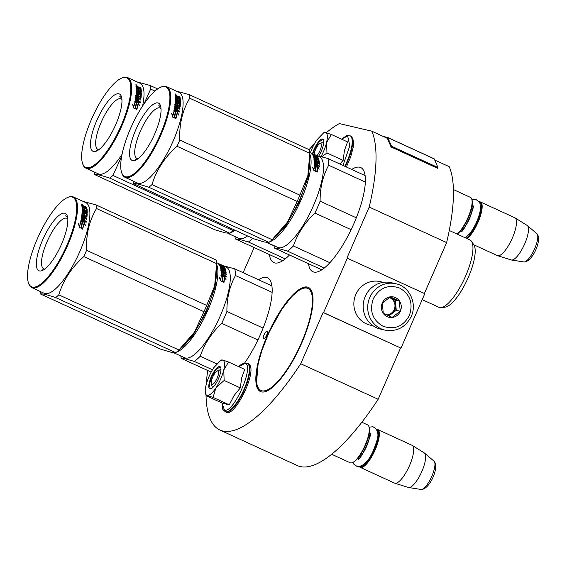 <?xml version="1.0" encoding="UTF-8"?>
<svg xmlns="http://www.w3.org/2000/svg" width="567" height="567" viewBox="0 0 567 567"><rect width="100%" height="100%" fill="white"/><g stroke="black" fill="none" stroke-linecap="round" stroke-linejoin="round"><path stroke-width="0.85" d="M400.55 348.039L378.168 399.274L300.744 363.745L323.133 312.502L400.997 348.138L424.796 293.671L346.933 258.035L369.195 207.061A170.447 51.257 -65.3 0 0 371.81 131.168L339.328 123.578A170.447 51.257 -65.3 0 0 326.266 132.728M206.034 395.178A170.447 51.257 -65.3 0 0 219.918 430.041L297.335 465.578A170.447 51.257 -65.3 0 0 378.168 399.274M424.385 293.479L446.619 242.598A170.447 51.257 -65.3 0 0 449.234 166.698L434.733 160.05M207.671 370.492A170.447 51.257 -65.3 0 0 206.289 384.327M219.918 430.041A170.447 51.257 -65.3 0 0 300.744 363.745M254.136 247.545L243.151 272.684M314.331 143.961A170.447 51.257 -65.3 0 0 309.086 149.638M383.299 136.441L387.651 137.455A1.786 0.539 114.7 0 1 387.686 137.469A1.786 0.539 114.7 0 1 387.785 137.583L387.36 138.341L371.81 131.168M446.619 242.598L369.195 207.061M400.997 348.138L323.573 312.608L347.373 258.134M323.573 312.608L323.133 312.502M266.582 335.31A4.167 1.254 -65.3 0 0 267.078 331.227A4.167 1.254 -65.3 0 0 264.102 334.728A4.167 1.254 -65.3 0 0 263.605 338.804A4.167 1.254 -65.3 0 0 266.582 335.31M307.342 287.051A57.31 17.237 114.7 0 1 308.342 287.391A57.31 17.237 114.7 0 1 300.822 345.076A57.31 17.237 114.7 0 1 261.529 391.91A57.31 17.237 114.7 0 1 260.529 391.57A57.31 17.237 114.7 0 1 268.049 333.885A57.31 17.237 114.7 0 1 307.342 287.051M258.538 279.751A57.31 17.237 114.7 0 1 266.49 277.504A57.31 17.237 114.7 0 1 267.496 277.844A57.31 17.237 114.7 0 1 268.992 310.539A57.31 17.237 114.7 0 1 244.696 362.93M289.517 254.987A57.31 17.237 114.7 0 1 274.811 262.939A57.31 17.237 114.7 0 1 273.811 262.592A57.31 17.237 114.7 0 1 269.417 254.562M351.738 169.455A57.31 17.237 114.7 0 1 359.698 167.208A57.31 17.237 114.7 0 1 360.697 167.548A57.31 17.237 114.7 0 1 353.177 225.234A57.31 17.237 114.7 0 1 313.884 272.068A57.31 17.237 114.7 0 1 312.885 271.728A57.31 17.237 114.7 0 1 308.491 263.698M395.858 283.741L391.329 282.685A23.821 22.673 103.2 0 0 365.261 296.399A23.821 22.673 103.2 0 0 376.389 327.669A23.821 22.673 103.2 0 0 380.485 329.073L385.014 330.129C396.801 331.978 405.54 327.407 411.231 316.421C417.397 303.458 409.473 286.448 395.858 283.741A23.821 22.673 103.2 0 0 369.79 297.462A23.821 22.673 103.2 0 0 385.014 330.129M409.388 315.436C413.378 303.366 410.132 294.245 399.657 288.079C388.189 284.173 379.387 287.767 373.256 298.852C369.273 310.922 372.512 320.043 382.994 326.209C394.455 330.114 403.257 326.528 409.388 315.436M400.352 311.29A10.419 9.922 103.2 0 0 395.49 297.611A10.419 9.922 103.2 0 0 382.293 302.998A10.419 9.922 103.2 0 0 387.155 316.677A10.419 9.922 103.2 0 0 400.352 311.29M400.231 311.24L399.331 301.02L390.394 296.917L382.349 303.033L383.249 313.253L392.194 317.357L400.231 311.24L396.269 310.312L395.369 300.092L389.55 297.42M399.331 301.02L395.369 300.092M388.891 315.925L396.269 310.312M387.112 315.117A8.93 8.505 103.2 0 0 392.244 313.374A8.93 8.505 103.2 0 0 395.071 309.766A8.93 8.505 103.2 0 0 395.816 305.202A8.93 8.505 103.2 0 0 390.897 298.036A8.93 8.505 103.2 0 0 389.394 297.519M389.338 297.555A8.93 8.505 -76.8 0 1 394.207 309.561A8.93 8.505 103.2 0 1 386.659 314.912M383.306 282.338L380.244 281.622A22.333 21.255 103.2 0 0 355.807 294.486A22.333 21.255 103.2 0 0 366.239 323.792A22.333 21.255 103.2 0 0 370.081 325.111L373.143 325.827M217.856 370.917A7.442 2.24 -65.3 0 0 217.189 371.016A7.442 2.24 -65.3 0 0 212.852 376.793A7.442 2.24 -65.3 0 0 211.3 383.852A7.442 2.24 -65.3 0 0 211.909 384.539A7.442 2.24 114.7 0 0 217.104 378.246A7.442 2.24 114.7 0 0 217.856 370.917M331.709 454.28L350.193 462.764A20.844 6.265 -65.3 0 0 350.555 462.885A20.844 6.265 114.7 0 0 352.433 462.622A20.844 6.265 114.7 0 0 364.581 446.435A20.844 6.265 114.7 0 0 368.933 426.668A20.844 6.265 114.7 0 0 367.579 424.881L361.859 422.252M368.933 426.668L369.16 427.398A20.249 6.088 114.7 0 1 364.935 446.598A20.249 6.088 114.7 0 1 353.135 462.318L352.433 462.622M359.832 466.521A20.249 6.088 -65.3 0 0 360.343 466.726A20.249 6.088 114.7 0 0 374.34 449.914A20.249 6.088 114.7 0 0 376.715 429.736M359.379 466.606A20.844 6.265 -65.3 0 0 360.258 467.378A20.844 6.265 -65.3 0 0 360.619 467.506A20.844 6.265 114.7 0 0 374.907 450.474A20.844 6.265 114.7 0 0 377.643 429.495A20.844 6.265 114.7 0 0 377.282 429.375A20.844 6.265 -65.3 0 0 376.488 429.332M360.258 467.378L394.575 483.134A20.844 6.265 -65.3 0 0 394.809 483.219A20.844 6.265 -65.3 0 0 394.944 483.254A20.844 6.265 114.7 0 0 409.062 466.591A20.844 6.265 114.7 0 0 412.181 445.364A20.844 6.265 114.7 0 0 411.968 445.251L377.643 429.495M408.332 487.429A19.016 5.72 -65.3 0 0 408.453 487.471A19.016 5.72 -65.3 0 0 408.573 487.507A19.016 5.72 114.7 0 0 408.715 487.535A19.016 5.72 114.7 0 0 421.373 472.502A19.016 5.72 114.7 0 0 424.52 453.097A19.016 5.72 114.7 0 0 424.3 452.941L412.181 445.364M317.038 155.549A7.442 2.24 114.7 0 0 320.865 148.207A7.442 2.24 114.7 0 0 320.681 143.401A7.442 2.24 -65.3 0 0 320.015 143.501A7.442 2.24 -65.3 0 0 314.075 154.344M453.394 189.555L470.404 197.366A20.844 6.265 114.7 0 1 471.758 199.152A20.844 6.265 114.7 0 1 468.25 217.012A20.844 6.265 114.7 0 1 457.009 234.029M471.758 199.152L471.985 199.882A20.249 6.088 114.7 0 1 468.363 217.721A20.249 6.088 114.7 0 1 457.179 234.107M479.54 202.221A20.249 6.088 114.7 0 1 478.697 218.628A20.249 6.088 114.7 0 1 466.216 238.253M467.073 238.65A20.844 6.265 114.7 0 0 479.519 218.564A20.844 6.265 114.7 0 0 480.469 201.98A20.844 6.265 114.7 0 0 480.1 201.859A20.844 6.265 -65.3 0 0 479.306 201.824M473.792 244.781L497.401 255.618A20.844 6.265 -65.3 0 0 497.628 255.703A20.844 6.265 -65.3 0 0 497.769 255.745A20.844 6.265 114.7 0 0 511.888 239.083A20.844 6.265 114.7 0 0 515.006 217.848A20.844 6.265 114.7 0 0 514.786 217.735L480.469 201.98M511.158 259.913A19.016 5.72 -65.3 0 0 511.278 259.955A19.016 5.72 -65.3 0 0 511.399 259.991A19.016 5.72 114.7 0 0 511.533 260.019A19.016 5.72 114.7 0 0 524.199 244.987A19.016 5.72 114.7 0 0 527.338 225.581A19.016 5.72 114.7 0 0 527.126 225.425L515.006 217.848M220.655 379.075A19.349 5.819 -65.3 0 0 223.752 370.045L224.142 380.478L216.133 387.573A19.349 5.819 -65.3 0 0 220.655 379.075M221.881 360.435L222.618 360.024L220.875 360.272L213.752 367.707A19.349 5.819 -65.3 0 0 206.062 385.22L205.97 385.603A19.349 5.819 114.7 0 0 205.559 393.654A19.349 5.819 114.7 0 0 207.083 395.412L206.409 395.844L222.59 403.265L229.252 404.824L234.008 395.681L240.323 387.899L241.627 378.033L244.724 369.415L228.551 361.994L223.752 370.045C225.078 364.092 224.702 360.754 222.618 360.024L228.551 361.994M218.997 370.457A9.823 2.955 114.7 0 1 220.96 369.712M224.986 411.685A26.649 8.016 114.7 0 0 225.446 411.84A26.649 8.016 114.7 0 0 243.718 390.068A26.649 8.016 114.7 0 0 247.212 363.249L244.016 363.071L240.564 364.942L238.664 366.636L244.824 363.497C255.249 364.347 233.632 413.825 224.461 410.097L221.988 402.988L222.767 409.381L225.446 411.897A26.649 8.016 114.7 0 0 225.914 412.053A26.649 8.016 114.7 0 0 244.179 390.28A26.649 8.016 114.7 0 0 247.68 363.461C259.955 366.934 234.809 418.283 226.219 412.159L225.446 411.897M218.522 378.579A12.205 3.671 114.7 0 1 211.101 388.742A12.205 3.671 114.7 0 1 211.243 376.878A12.205 3.671 114.7 0 1 220.769 367.685A12.205 3.671 114.7 0 1 218.522 378.579M207.083 395.412L207.217 395.447A19.349 5.819 114.7 0 0 215.899 387.927L216.133 387.573M221.633 359.946L220.875 360.272M240.323 387.899L224.142 380.478M215.899 387.927L213.079 397.396L207.217 395.447M229.252 404.824L213.079 397.396M206.119 395.475L206.409 395.844M211.285 388.657L210.173 388.671L209.294 384.709L211.59 377.012L216.176 369.344L220.109 367.026L220.825 367.87M321.085 156.457A19.349 5.819 -65.3 0 0 323.481 151.559A19.349 5.819 -65.3 0 0 326.571 142.53L326.968 152.962L321.886 156.676M321.822 142.941A9.823 2.955 114.7 0 1 323.785 142.197M341.497 139.128L347.649 135.981L349.804 145.818L342.992 165.444M312.502 153.622A12.205 3.671 114.7 0 1 314.068 149.362A12.205 3.671 114.7 0 1 323.594 140.169A12.205 3.671 114.7 0 1 321.347 151.063A12.205 3.671 114.7 0 1 318.831 155.897M339.909 164.026L343.141 160.383L344.445 150.517L347.55 141.906L331.369 134.478L326.571 142.53C327.903 136.583 327.528 133.238 325.444 132.508L331.369 134.478M310.418 152.665A19.349 5.819 -65.3 0 1 316.577 140.198L323.7 132.756L325.444 132.508L324.707 132.919M324.459 132.43L323.7 132.756M343.141 160.383L326.968 152.962M312.849 153.777L314.416 149.504L319.001 141.828L322.935 139.51L323.644 140.361M178.931 350.059L192.433 336.274L205.956 312.665L215.042 287.015L216.693 267.787M176.564 352.079A49.868 14.997 -65.3 0 0 206.65 312.941A49.868 14.997 -65.3 0 0 216.672 264.654M221.47 267.17A49.868 14.997 -65.3 0 0 220.896 267.39M173.842 352.794L184.587 357.727A49.868 14.997 -65.3 0 0 185.459 358.025A49.868 14.997 114.7 0 0 219.649 317.272A49.868 14.997 114.7 0 0 226.198 267.078L216.58 262.663M224.489 276.505L226.013 279.446L224.468 277.993A49.868 14.997 -65.3 0 1 224.036 282.182L222.562 280.658A49.868 14.997 -65.3 0 0 222.937 276.561L221.208 275.002L224.489 276.505L224.192 276.902L222.413 276.086M225.092 278.574L224.192 276.902M223.816 281.955A49.272 14.82 -65.3 0 0 224.171 278.369L224.468 277.993M219.854 278.766L220.598 279.51L220.896 279.162L219.351 277.624L220.705 280.849L224.008 282.366L222.37 280.665A49.868 14.997 -65.3 0 0 222.746 276.554L222.455 276.944L220.91 275.548M222.37 280.665L222.08 281.005A49.272 14.82 -65.3 0 0 222.455 276.944M222.923 281.87L222.08 281.005M220.896 279.162A49.868 14.997 -65.3 0 0 221.208 275.151L222.746 276.554M223.915 268.524L224.213 268.234A49.868 14.997 -65.3 0 0 223.689 267.149L219.528 265.2A49.868 14.997 -65.3 0 0 218.89 264.286L221.229 265.739M222.299 265.958L224.121 266.795A49.868 14.997 -65.3 0 0 223.873 266.497L221.371 265.462L221.81 265.554L221.102 265.987M223.845 267.44L224.043 267.071L222.136 266.398M222.221 266.235L221.817 266.249M225.255 269.077L225.297 269.006A49.868 14.997 -65.3 0 0 224.532 267.397L224.256 267.915A49.272 14.82 -65.3 0 1 224.78 268.921M221.229 267.291L221.095 268.226L221.229 267.291L225.297 269.006M221.541 270.112L221.832 269.651A49.868 14.997 -65.3 0 0 221.513 268.198L225.645 270.098L225.51 269.63L225.319 269.949M225.51 269.63L221.378 267.737M225.51 270.324L225.156 270.487M221.513 268.198L221.222 268.687A49.272 14.82 -65.3 0 1 221.534 270.105M222.392 270.502L222.647 270.105L222.002 269.807L221.747 270.204M222.76 270.126L222.498 270.551M222.647 270.105L222.788 270.083A49.868 14.997 -65.3 0 0 222.597 269.148L222.682 269.559M222.944 269.127L225.319 270.218L224.922 270.643M223.589 270.034L222.696 269.63M226.07 272.933L226.141 272.819A49.868 14.997 -65.3 0 0 225.772 270.608L225.482 271.083A49.272 14.82 -65.3 0 1 225.801 272.89M223.951 272.04L223.653 272.493A49.272 14.82 -65.3 0 1 223.724 273.266L224.015 272.826A49.868 14.997 -65.3 0 0 223.951 272.04L225.765 272.876M222.838 274.626A49.272 14.82 -65.3 0 1 222.845 275.172L223.136 274.761L222.186 274.215A49.868 14.997 -65.3 0 0 222.144 272.557L226.276 274.456L226.233 273.84L225.942 274.279L223.724 273.266M226.233 273.84L224.015 272.826M223.901 273.932L223.122 273.577M222.144 272.557L221.846 272.989A49.272 14.82 -65.3 0 1 221.888 274.626L222.342 274.393M223.136 274.761A49.868 14.997 -65.3 0 0 223.107 273.251L224.064 273.691L223.767 274.116L223.129 273.826M224.78 272.422L225.007 272.075L221.059 270.487A49.868 14.997 -65.3 0 1 221.229 274.279L226.304 276.902L226.311 276.221L224.093 275.201L223.795 275.612A49.272 14.82 -65.3 0 0 223.767 274.116M224.093 275.201A49.868 14.997 -65.3 0 0 224.064 273.691M226.311 276.221L226.02 276.632L223.795 275.612M221.428 270.431L221.137 270.884L222.023 271.295M223.88 272.146L223.008 271.749M225.12 272.096L224.879 272.472M225.007 272.075L225.149 272.054A49.868 14.997 -65.3 0 0 224.901 270.551L223.774 269.963L223.341 270.445A49.272 14.82 -65.3 0 1 223.448 270.983L220.946 269.623A49.868 14.997 -65.3 0 0 219.691 265.491L220.648 265.93L220.067 266.306M223.774 269.963L223.348 270.424M223.745 271.04L223.809 270.934A49.868 14.997 -65.3 0 0 223.632 269.97M221.321 270.601L220.648 270.083M220.648 265.93A49.868 14.997 -65.3 0 1 221.038 266.773L220.754 267.277A49.272 14.82 -65.3 0 0 220.365 266.44M224.085 268.226L222.973 267.716A49.868 14.997 -65.3 0 0 222.647 266.986L221.697 266.554A49.868 14.997 -65.3 0 1 222.023 267.284L221.853 267.574M221.605 267.461A49.272 14.82 -65.3 0 0 221.413 267.057L221.442 267.014M222.647 266.986L221.995 267.326M222.555 267.9A49.272 14.82 -65.3 0 0 222.37 267.496M222.526 267.213L221.867 266.915M222.101 271.848L222.051 271.26L221.803 272.288M222.051 271.26L222.994 271.6A49.868 14.997 -65.3 0 1 223.065 272.387L222.264 272.018M223.065 272.387L222.767 272.826A49.272 14.82 -65.3 0 0 222.718 272.224M220.024 264.952L220.946 265.342A49.868 14.997 -65.3 0 1 221.265 265.795L220.308 265.356A49.868 14.997 -65.3 0 0 220.024 264.952L219.826 265.335M222.767 272.826L221.966 272.458M221.116 267.496L220.754 267.277M220.761 270.934L221.137 270.884M226.006 277.306L226.02 276.632M222.845 275.172L222.044 274.804M225.978 274.889L225.942 274.279M225.028 270.7L225.482 271.083M223.767 267.589L224.256 267.915M219.847 265.299L219.493 265.136M219.259 264.272L218.855 264.009M224.043 267.071L224.532 267.397M225.319 270.218L225.772 270.608M221.038 266.773L222.023 267.284M212.469 369.776L194.254 361.413L185.537 358.876L181.291 358.387L211.172 372.101M263.116 328.095L226.906 311.474A55.077 16.563 114.7 0 1 221.718 323.353L257.914 339.966M271.891 285.874L234.71 268.815A55.077 16.563 114.7 0 1 235.468 275.534L272.117 292.359M226.906 311.474C226.8 298.136 229.656 286.158 235.468 275.534M216.644 363.808L200.201 356.26C204.418 343.935 211.59 332.964 221.718 323.353M200.201 356.26A55.077 16.563 114.7 0 1 194.254 361.413M234.71 268.815L223.37 265.781M180.809 355.991A55.077 16.563 -65.3 0 0 181.291 358.387M219.606 264.378L218.557 263.825L219.592 264.406M216.693 267.837L216.7 270.941A50.612 15.217 114.7 0 1 214.645 285.91L206.686 305.436A56.565 17.01 114.7 0 1 205.346 308.583A56.565 17.01 114.7 0 1 203.95 311.708L83.824 256.582A56.565 17.01 -65.3 0 0 85.227 253.449A56.565 17.01 114.7 0 0 86.567 250.309C85.95 234.575 89.267 220.641 96.525 208.514A56.565 17.01 114.7 0 0 96.121 204.963L82.988 201.349M44.793 269.034A27.783 8.356 -65.3 0 1 43.787 268.801A27.783 8.356 -65.3 0 1 47.089 241.613A27.783 8.356 114.7 0 1 66.963 218.302A27.783 8.356 114.7 0 1 67.799 218.912M42.688 239.848A31.561 9.49 -65.3 0 0 42.327 270.516A31.561 9.49 -65.3 0 0 61.512 244.249A31.561 9.49 -65.3 0 0 67.317 216.077A31.561 9.49 -65.3 0 0 42.688 239.848M28.35 282.593A49.272 14.82 -65.3 0 1 37.408 238.615A49.272 14.82 114.7 0 1 67.36 197.6A49.272 14.82 114.7 0 1 66.8 245.483A49.272 14.82 -65.3 0 1 28.35 282.593L28.577 283.323A49.868 14.997 -65.3 0 0 31.816 287.604A49.868 14.997 -65.3 0 0 67.494 245.759A49.868 14.997 114.7 0 0 73.419 196.962A49.868 14.997 114.7 0 0 68.061 197.302L67.36 197.6M40.257 291.481A56.565 17.01 -65.3 0 0 40.59 294.046L160.716 349.18L171.227 352.305L175.784 352.702A56.565 17.01 -65.3 0 0 177.152 351.583A56.565 17.01 -65.3 0 0 178.924 349.981L58.805 294.847C63.213 280.282 71.548 267.532 83.824 256.582M177.152 351.583L181.327 348.01A50.612 15.217 -65.3 0 0 194.417 332.212L178.924 349.981M175.784 352.702L55.665 297.569A56.565 17.01 -65.3 0 0 58.805 294.847M40.59 294.046C41.682 293.415 46.707 294.592 55.665 297.569M96.121 204.963L216.24 260.097A56.565 17.01 114.7 0 1 216.644 263.648L214.645 285.91A50.612 15.217 114.7 0 1 194.417 332.212L203.95 311.708M73.419 196.962L85.808 202.646A49.868 14.997 114.7 0 1 79.876 251.443A49.868 14.997 -65.3 0 1 44.205 293.295L31.816 287.604M216.644 263.648L96.525 208.514M206.686 305.436L86.567 250.309M81.662 221.137L84.001 222.214L84.83 224.723M83.98 223.745A49.868 14.997 114.7 0 1 82.789 228.721L81.457 227.069A49.868 14.997 114.7 0 0 82.584 222.165L81.01 220.421L84.285 221.931L85.383 225.361L83.98 223.745L83.696 224.015A49.272 14.82 114.7 0 1 82.633 228.522M82.236 219.33L81.953 219.635A49.272 14.82 114.7 0 0 82.279 217.544L82.569 217.211A49.868 14.997 114.7 0 1 82.236 219.33L83.172 219.904A49.868 14.997 114.7 0 0 83.477 217.976L84.433 218.415A49.868 14.997 114.7 0 1 84.129 220.343L86.347 221.364L86.191 222.221L81.173 219.528A49.868 14.997 114.7 0 0 81.875 214.617L86.049 216.07A49.868 14.997 114.7 0 0 86.198 213.993L84.937 213.412A49.868 14.997 114.7 0 1 84.844 214.758L81.981 213.44A49.868 14.997 114.7 0 0 82.024 207.316L82.98 207.756A49.868 14.997 114.7 0 1 83.066 209.11L84.022 209.648A49.868 14.997 114.7 0 0 83.959 208.493L84.915 208.932A49.868 14.997 114.7 0 1 84.979 210.088L86.241 210.563A49.868 14.997 114.7 0 0 86.12 208.819L81.981 206.827A49.868 14.997 114.7 0 0 81.754 205.219L83.54 205.835L84.2 206.445L83.902 206.912L84.752 206.998M83.25 206.303L83.902 206.912M86.553 207.72L86.794 207.324L84.731 206.381L84.2 206.445L84.731 206.381L84.433 206.849M86.794 207.324A49.868 14.997 114.7 0 1 86.893 207.876L85.071 207.04L84.568 208.018M85.071 207.04L84.497 208.124M84.781 207.508L84.419 207.557L84.781 207.508M84.788 207.664L87.042 208.932A49.868 14.997 114.7 0 1 87.212 211.519L87.112 211.654M86.609 208.5L86.319 208.954L86.744 209.386A49.272 14.82 114.7 0 1 86.907 211.647M86.815 211.611L83.087 209.903L82.789 210.981L86.921 212.873L86.949 213.497M83.087 210.57L87.219 212.462L86.921 212.873M87.219 212.462L87.205 213.149L83.08 211.25L82.782 211.654A49.272 14.82 114.7 0 1 82.683 213.688L83.477 214.17L83.888 213.809M83.08 211.25A49.868 14.997 114.7 0 1 82.98 213.312L82.683 213.688M83.661 213.745A49.272 14.82 114.7 0 1 83.64 214.128M83.71 212.816L84.008 212.427A49.868 14.997 114.7 0 1 83.937 213.745L82.98 213.312M84.122 212.71L86.886 214.276A49.272 14.82 114.7 0 1 86.68 217.133M84.419 212.313L86.794 213.405L86.496 213.802M86.794 213.405L86.886 214.276M87.183 213.879A49.868 14.997 114.7 0 1 86.957 216.948L86.815 217.126M84.292 217.629L84.582 217.289A49.868 14.997 114.7 0 0 84.703 216.254L84.412 216.601A49.272 14.82 114.7 0 1 84.292 217.629L86.51 218.649L86.404 219.436M84.582 217.289L86.801 218.309L86.51 218.649M86.801 218.309L86.694 219.11L82.569 217.211M83.172 219.904L82.881 220.209A49.272 14.82 114.7 0 0 82.952 219.805M83.413 218.408L84.143 218.742A49.272 14.82 114.7 0 1 83.838 220.648L86.056 221.669L85.908 222.512M85.993 216.133L85.752 216.431A49.272 14.82 114.7 0 0 85.787 216.077M84.937 213.412L84.639 213.802A49.272 14.82 114.7 0 1 84.568 214.928M82.98 207.756L82.69 208.195A49.272 14.82 114.7 0 1 82.768 209.535L83.725 210.073L84.022 209.648M83.066 209.11L82.768 209.535M83.703 209.507A49.272 14.82 114.7 0 1 83.725 210.073M84.915 208.932L84.618 209.372A49.272 14.82 114.7 0 1 84.681 210.513L85.787 211.023L86.205 210.612M84.979 210.088L84.681 210.513M86.085 210.598L85.787 211.023M82.038 207.437L82.924 207.848M83.625 216.849A49.868 14.997 114.7 0 0 83.746 215.814L82.952 215.446L82.484 215.85L82.399 216.622L83.335 217.189L83.625 216.849L82.69 216.282L82.399 216.622M82.782 215.503L82.69 216.282M83.392 216.743A49.272 14.82 114.7 0 1 83.335 217.189M82.109 205.176L81.825 205.637L82.768 206.083A49.868 14.997 114.7 0 1 82.881 206.792L83.838 207.231A49.868 14.997 114.7 0 0 83.718 206.416L82.917 206.055L82.484 206.537A49.272 14.82 114.7 0 1 82.569 207.097M83.455 207.054A49.272 14.82 114.7 0 1 83.519 207.536M84.001 209.081L84.618 209.372M82.073 207.919L82.69 208.195M81.577 214.971L85.752 216.431M81.953 219.635L82.881 220.209M83.087 210.456L82.789 210.981M82.109 204.226L82.576 204.807M82.541 205.445L82.832 204.97L82.279 204.928M86.957 216.948L84.703 216.254M79.904 225.453A49.868 14.997 114.7 0 0 80.975 220.613L82.378 222.179A49.868 14.997 114.7 0 1 81.251 227.091L82.732 228.94L79.43 227.424L78.508 223.774L79.635 225.68A49.272 14.82 114.7 0 0 79.741 225.248M82.378 222.179L82.102 222.448A49.272 14.82 114.7 0 1 80.982 227.31L82.47 229.146M80.691 220.896L82.102 222.448M78.728 224.596L79.635 225.68M82.633 204.715L81.776 204.503M65.652 215.807L67.636 217.445M43.574 269.864L42.029 269.878M272.132 239.77L285.633 225.978L299.156 202.369L308.242 176.727L309.894 157.491M269.772 241.783A49.868 14.997 -65.3 0 0 299.851 202.653A49.868 14.997 -65.3 0 0 309.873 154.366M314.671 156.875A49.868 14.997 -65.3 0 0 314.097 157.102M267.05 242.499L277.795 247.432A49.868 14.997 -65.3 0 0 278.666 247.729A49.868 14.997 114.7 0 0 312.856 206.976A49.868 14.997 114.7 0 0 319.398 156.79L309.78 152.374M317.69 166.209L319.214 169.157L317.669 167.697A49.868 14.997 -65.3 0 1 317.237 171.886L315.769 170.369A49.868 14.997 -65.3 0 0 316.138 166.266L314.416 164.706L317.69 166.209L317.392 166.606L315.613 165.791M318.293 168.286L317.392 166.606M317.024 171.666A49.272 14.82 -65.3 0 0 317.378 168.08L317.669 167.697M313.055 168.477L313.806 169.214L314.097 168.867L312.559 167.336L313.905 170.561L317.208 172.077L315.578 170.376A49.868 14.997 -65.3 0 0 315.954 166.266L315.656 166.655L314.111 165.259M315.578 170.376L315.287 170.71A49.272 14.82 -65.3 0 0 315.656 166.655M316.124 171.574L315.287 170.71M314.097 168.867A49.868 14.997 -65.3 0 0 314.409 164.862L315.954 166.266M317.123 158.228L317.414 157.938A49.868 14.997 -65.3 0 0 316.896 156.861L312.729 154.904A49.868 14.997 -65.3 0 0 312.098 153.997L314.43 155.443M315.5 155.67L317.322 156.506A49.868 14.997 -65.3 0 0 317.081 156.209L314.572 155.167L315.011 155.259L314.742 155.783L314.302 155.691M317.052 157.144L317.244 156.775L315.337 156.102M315.422 155.939L315.018 155.96M318.463 158.781L318.498 158.71A49.868 14.997 -65.3 0 0 317.733 157.102L317.456 157.619A49.272 14.82 -65.3 0 1 317.981 158.625M314.437 157.002L314.295 157.931L314.437 157.002L318.498 158.71M314.713 157.91L314.43 158.391A49.272 14.82 -65.3 0 1 314.742 159.816L315.032 159.355A49.868 14.997 -65.3 0 0 314.713 157.91L318.845 159.802L318.711 159.341L318.526 159.66M318.711 159.341L314.586 157.442M315.599 160.206L315.847 159.809L315.202 159.511L314.954 159.915M315.968 159.83L315.699 160.255A49.272 14.82 -65.3 0 0 315.67 160.1M315.847 159.809L315.989 159.795A49.868 14.997 -65.3 0 0 315.798 158.859L315.89 159.263M316.152 158.838L318.526 159.922L318.122 160.355M316.79 159.738L315.904 159.334M319.278 162.637L319.349 162.531A49.868 14.997 -65.3 0 0 318.973 160.312L318.682 160.794A49.272 14.82 -65.3 0 1 319.008 162.601M317.151 161.751L316.861 162.197A49.272 14.82 -65.3 0 1 316.925 162.97L317.222 162.531A49.868 14.997 -65.3 0 0 317.151 161.751L318.973 162.587M316.046 164.331A49.272 14.82 -65.3 0 1 316.046 164.877L316.343 164.473L315.387 163.92A49.868 14.997 -65.3 0 0 315.351 162.268L319.476 164.161L319.441 163.551L319.143 163.991L316.925 162.97M319.441 163.551L317.222 162.531M317.102 163.636L316.329 163.282M315.351 162.268L315.054 162.701A49.272 14.82 -65.3 0 1 315.089 164.331L315.543 164.104M316.343 164.473A49.868 14.997 -65.3 0 0 316.315 162.956L317.272 163.395L316.974 163.828L316.336 163.53M317.981 162.127L318.207 161.779L314.26 160.192A49.868 14.997 -65.3 0 1 314.43 163.983L319.512 166.606L319.519 165.925L317.3 164.905L317.003 165.316A49.272 14.82 -65.3 0 0 316.974 163.828M317.3 164.905A49.868 14.997 -65.3 0 0 317.272 163.395M319.519 165.925L319.221 166.337L317.003 165.316M314.635 160.142L314.338 160.596L315.231 161M317.081 161.85L316.209 161.453M318.328 161.801L318.08 162.176M318.207 161.779L318.349 161.758A49.868 14.997 -65.3 0 0 318.101 160.263L316.974 159.667L316.549 160.156A49.272 14.82 -65.3 0 1 316.648 160.695M316.974 159.667L316.84 159.681A49.868 14.997 -65.3 0 1 317.01 160.645L314.146 159.327A49.868 14.997 -65.3 0 0 312.892 155.202L313.849 155.642L313.275 156.01M314.522 160.312L313.856 159.788M313.849 155.642A49.868 14.997 -65.3 0 1 314.238 156.485L313.962 156.981A49.272 14.82 -65.3 0 0 313.572 156.152M317.286 157.938L316.18 157.428A49.868 14.997 -65.3 0 0 315.854 156.698L314.898 156.258A49.868 14.997 -65.3 0 1 315.224 156.988L315.054 157.286M314.805 157.172A49.272 14.82 -65.3 0 0 314.621 156.768L314.642 156.719M315.854 156.698L315.195 157.031M315.762 157.605A49.272 14.82 -65.3 0 0 315.571 157.208M315.727 156.924L315.068 156.62M315.302 161.56L315.167 162.162L314.954 161.411L315.011 161.999M315.252 160.964L316.195 161.311A49.868 14.997 -65.3 0 1 316.266 162.091L315.465 161.723M316.266 162.091L315.968 162.531A49.272 14.82 -65.3 0 0 315.918 161.935M313.232 154.656L314.146 155.046A49.868 14.997 -65.3 0 1 314.472 155.507L313.516 155.067A49.868 14.997 -65.3 0 0 313.232 154.656L313.034 155.046M315.968 162.531L315.167 162.162M314.316 157.201L313.962 156.981M313.969 160.645L314.338 160.596M319.214 167.01L319.221 166.337M316.046 164.877L315.245 164.515M319.178 164.593L319.143 163.991M318.236 160.404L318.682 160.794M316.967 157.293L317.456 157.619M313.048 155.011L312.693 154.848M312.467 153.983L312.084 153.671M317.244 156.775L317.733 157.102M318.526 159.922L318.973 160.312M314.238 156.485L315.224 156.988M324.31 268.035L287.455 251.124L278.737 248.58L274.492 248.091L321.836 269.821M356.317 217.799L320.114 201.179A55.077 16.563 114.7 0 1 314.919 213.057L351.122 229.67M365.091 175.586L327.91 158.519A55.077 16.563 114.7 0 1 328.669 165.245L365.325 182.064M320.114 201.179C320.008 187.847 322.857 175.862 328.669 165.245M329.909 262.727L293.401 245.972C297.618 233.639 304.791 222.668 314.919 213.057M293.401 245.972A55.077 16.563 114.7 0 1 287.455 251.124M327.91 158.519L316.577 155.493M274.01 245.695A55.077 16.563 -65.3 0 0 274.492 248.091M449.248 230.471L469.93 239.961A37.068 11.149 114.7 0 1 471.517 241.372A37.068 11.149 114.7 0 1 464.6 278.298A37.068 11.149 114.7 0 1 441.112 307.619A37.068 11.149 114.7 0 1 439.652 307.562A37.068 11.149 -65.3 0 1 439.007 307.335L422.195 299.624M471.517 241.372L473.842 244.859A34.835 10.475 114.7 0 1 467.343 279.559A34.835 10.475 114.7 0 1 445.272 307.116L441.112 307.619M312.793 154.118L311.893 153.685M312.814 154.082L311.9 153.664M309.894 157.541L309.901 160.645A50.612 15.217 114.7 0 1 307.846 175.621L299.893 195.147A56.565 17.01 114.7 0 1 298.554 198.287A56.565 17.01 114.7 0 1 297.151 201.42L177.032 146.286A56.565 17.01 -65.3 0 0 178.435 143.16A56.565 17.01 114.7 0 0 179.774 140.014C179.151 124.279 182.475 110.352 189.725 98.226A56.565 17.01 114.7 0 0 189.321 94.675L176.188 91.06M138.001 158.739A27.783 8.356 -65.3 0 1 136.994 158.505A27.783 8.356 -65.3 0 1 140.297 131.324A27.783 8.356 114.7 0 1 160.17 108.014A27.783 8.356 114.7 0 1 161 108.616M135.896 129.552A31.561 9.49 -65.3 0 0 135.534 160.22A31.561 9.49 -65.3 0 0 154.72 133.954A31.561 9.49 -65.3 0 0 160.518 105.781A31.561 9.49 -65.3 0 0 135.896 129.552M121.551 172.304A49.272 14.82 -65.3 0 1 130.608 128.319A49.272 14.82 114.7 0 1 160.567 87.304A49.272 14.82 114.7 0 1 160 135.187A49.272 14.82 -65.3 0 1 121.551 172.304L121.785 173.027A49.868 14.997 -65.3 0 0 125.016 177.315A49.868 14.997 -65.3 0 0 160.695 135.47A49.868 14.997 114.7 0 0 166.627 86.666A49.868 14.997 114.7 0 0 161.262 87.006L160.567 87.304M133.458 181.192A56.565 17.01 -65.3 0 0 133.798 183.758L253.917 238.884L264.435 242.017L268.985 242.407A56.565 17.01 -65.3 0 0 270.36 241.287A56.565 17.01 -65.3 0 0 272.132 239.685L152.006 184.558C156.414 169.994 164.756 157.236 177.032 146.286M270.36 241.287L274.527 237.715A50.612 15.217 -65.3 0 0 287.618 221.924L272.132 239.685M268.985 242.407L148.866 187.28A56.565 17.01 -65.3 0 0 152.006 184.558M133.798 183.758C134.889 183.12 139.907 184.296 148.866 187.28M189.321 94.675L309.447 149.808A56.565 17.01 114.7 0 1 309.844 153.359L307.846 175.621A50.612 15.217 114.7 0 1 287.618 221.924L297.151 201.42M166.627 86.666L179.009 92.35A49.868 14.997 114.7 0 1 173.084 141.155A49.868 14.997 -65.3 0 1 137.405 182.999L125.016 177.315M309.844 153.359L189.725 98.226M299.893 195.147L179.774 140.014M174.863 110.849L177.209 111.919L178.038 114.435M177.18 113.457A49.868 14.997 114.7 0 1 175.997 118.432L174.664 116.774A49.868 14.997 114.7 0 0 175.784 111.869L174.211 110.133L177.492 111.635L178.591 115.066L177.18 113.457L176.904 113.719A49.272 14.82 114.7 0 1 175.834 118.234M175.444 109.041L175.153 109.346A49.272 14.82 114.7 0 0 175.479 107.248L175.77 106.922A49.868 14.997 114.7 0 1 175.444 109.041L176.372 109.615A49.868 14.997 114.7 0 0 176.677 107.687L177.634 108.127A49.868 14.997 114.7 0 1 177.329 110.055L179.548 111.075L179.399 111.926L174.381 109.233A49.868 14.997 114.7 0 0 175.075 104.321L179.25 105.774A49.868 14.997 114.7 0 0 179.406 103.697L178.144 103.123A49.868 14.997 114.7 0 1 178.052 104.463L175.189 103.151A49.868 14.997 114.7 0 0 175.231 97.028L176.188 97.46A49.868 14.997 114.7 0 1 176.266 98.814L177.23 99.36A49.868 14.997 114.7 0 0 177.166 98.197L178.123 98.637A49.868 14.997 114.7 0 1 178.18 99.799L179.441 100.274A49.868 14.997 114.7 0 0 179.321 98.53L175.182 96.539A49.868 14.997 114.7 0 0 174.955 94.93L176.748 95.54L177.4 96.156L177.11 96.617L177.96 96.702M176.45 96.014L177.11 96.617M179.753 97.425L179.994 97.035L177.932 96.085L177.4 96.156L177.932 96.085L177.641 96.553M179.994 97.035A49.868 14.997 114.7 0 1 180.093 97.581L178.279 96.751L177.769 97.722M178.279 96.751L177.698 97.829M177.981 97.212L177.62 97.262L177.981 97.212M177.995 97.375L180.242 98.637A49.868 14.997 114.7 0 1 180.412 101.231L180.32 101.365M179.817 98.211L179.519 98.665L179.952 99.09A49.272 14.82 114.7 0 1 180.108 101.351M180.015 101.323L176.287 99.608L175.997 100.685L180.122 102.577L180.15 103.208M176.287 100.274L180.419 102.173L180.122 102.577M180.419 102.173L180.412 102.854L176.28 100.961L175.983 101.358A49.272 14.82 114.7 0 1 175.89 103.392L176.677 103.881L177.088 103.52M176.28 100.961A49.868 14.997 114.7 0 1 176.181 103.017L175.89 103.392M176.869 103.456A49.272 14.82 114.7 0 1 176.84 103.832M176.918 102.528L177.209 102.131A49.868 14.997 114.7 0 1 177.138 103.456L176.181 103.017M177.329 102.421L180.093 103.981A49.272 14.82 114.7 0 1 179.888 106.844M177.62 102.025L179.994 103.109L179.704 103.506M179.994 103.109L180.093 103.981M180.384 103.591A49.868 14.997 114.7 0 1 180.164 106.653L180.015 106.83M177.492 107.333L177.783 106.993A49.868 14.997 114.7 0 0 177.91 105.958L177.613 106.312A49.272 14.82 114.7 0 1 177.492 107.333L179.711 108.354L179.611 109.147M177.783 106.993L180.008 108.014L179.711 108.354M180.008 108.014L179.902 108.814L175.77 106.922M176.372 109.615L176.089 109.92A49.272 14.82 114.7 0 0 176.153 109.516M176.613 108.113L177.343 108.453A49.272 14.82 114.7 0 1 177.046 110.359L179.264 111.373L179.115 112.216M179.193 105.838L178.959 106.135A49.272 14.82 114.7 0 0 178.988 105.781M178.144 103.123L177.847 103.506A49.272 14.82 114.7 0 1 177.769 104.64M176.188 97.46L175.89 97.907A49.272 14.82 114.7 0 1 175.968 99.239L176.932 99.785L177.23 99.36M176.266 98.814L175.968 99.239M176.904 99.211A49.272 14.82 114.7 0 1 176.932 99.785M178.123 98.637L177.825 99.076A49.272 14.82 114.7 0 1 177.882 100.224L178.995 100.735L179.406 100.324M178.18 99.799L177.882 100.224M179.292 100.302L178.995 100.735M175.238 97.148L176.124 97.552M176.833 106.561A49.868 14.997 114.7 0 0 176.954 105.519L176.153 105.157L175.692 105.561L175.6 106.334L176.543 106.901L176.833 106.561L175.89 105.994L175.6 106.334M175.983 105.207L175.89 105.994M176.592 106.447A49.272 14.82 114.7 0 1 176.543 106.901M175.033 95.355L175.976 95.795A49.868 14.997 114.7 0 1 176.082 96.496L177.039 96.936A49.868 14.997 114.7 0 0 176.925 96.128L176.124 95.759L175.692 96.241A49.272 14.82 114.7 0 1 175.77 96.808M176.656 96.759A49.272 14.82 114.7 0 1 176.727 97.248M177.202 98.793L177.825 99.076M175.274 97.623L175.89 97.907M174.785 104.675L178.959 106.135M175.153 109.346L176.089 109.92M176.294 100.161L175.997 100.685M175.309 94.88L175.026 95.341M175.309 93.931L175.777 94.519M176.039 94.675L175.479 94.632M180.164 106.653L177.91 105.958M173.112 115.158A49.868 14.997 114.7 0 0 174.175 110.324L175.586 111.883A49.868 14.997 114.7 0 1 174.452 116.802L175.933 118.645L172.63 117.128L171.709 113.478L172.843 115.385A49.272 14.82 114.7 0 0 172.942 114.959M175.586 111.883L175.302 112.16A49.272 14.82 114.7 0 1 174.189 117.015L175.671 118.85M173.892 110.608L175.302 112.16M171.936 114.3L172.843 115.385M175.834 94.42L174.976 94.214M158.852 105.519L160.837 107.156M136.782 159.568L135.23 159.589M233.058 230.634L234.27 229.869M230.698 232.654A49.868 14.997 -65.3 0 0 235.142 230.266M227.977 233.37L238.721 238.303A49.868 14.997 -65.3 0 0 239.593 238.601A49.868 14.997 114.7 0 0 247.524 235.957M285.236 258.906L248.381 241.989L239.671 239.451L235.425 238.962L282.77 260.692M274.038 245.88L266.518 242.428M252.783 238.367A55.077 16.563 114.7 0 1 248.381 241.989M234.936 236.567A55.077 16.563 -65.3 0 0 235.425 238.962M98.927 149.61A27.783 8.356 -65.3 0 1 97.921 149.369A27.783 8.356 -65.3 0 1 101.224 122.189A27.783 8.356 114.7 0 1 121.097 98.878A27.783 8.356 114.7 0 1 121.933 99.487M96.822 120.424A31.561 9.49 -65.3 0 0 96.461 151.091A31.561 9.49 -65.3 0 0 115.647 124.818A31.561 9.49 -65.3 0 0 121.444 96.652A31.561 9.49 -65.3 0 0 96.822 120.424M82.484 163.168A49.272 14.82 -65.3 0 1 91.535 119.183A49.272 14.82 114.7 0 1 121.494 78.175A49.272 14.82 114.7 0 1 120.927 126.058A49.272 14.82 -65.3 0 1 82.484 163.168L82.711 163.898A49.868 14.997 -65.3 0 0 85.95 168.179A49.868 14.997 -65.3 0 0 121.621 126.335A49.868 14.997 114.7 0 0 127.554 77.537A49.868 14.997 114.7 0 0 122.196 77.877L121.494 78.175M94.391 172.056A56.565 17.01 -65.3 0 0 94.724 174.622L214.843 229.755L225.361 232.881L229.918 233.278A56.565 17.01 -65.3 0 0 231.286 232.158A56.565 17.01 -65.3 0 0 233.058 230.556L112.939 175.423L121.728 156.074M233.958 229.727L233.058 230.556M229.918 233.278L109.792 178.144A56.565 17.01 -65.3 0 0 112.939 175.423M94.724 174.622C95.816 173.991 100.841 175.16 109.792 178.144M157.661 88.941L150.255 85.539L137.122 81.924M127.554 77.537L139.943 83.221A49.868 14.997 114.7 0 1 142.6 105.972M144.011 103.881L150.652 89.09A56.565 17.01 114.7 0 0 150.255 85.539M154.94 91.06L150.652 89.09M85.95 168.179L98.332 173.871A49.868 14.997 -65.3 0 0 122.061 154.352M135.789 101.713L138.135 102.79L138.965 105.299M138.107 104.321A49.868 14.997 114.7 0 1 136.923 109.296L135.591 107.645A49.868 14.997 114.7 0 0 136.711 102.74L135.144 100.997L138.419 102.499L139.517 105.937L138.107 104.321L137.831 104.59A49.272 14.82 114.7 0 1 136.76 109.098M136.371 99.905L136.087 100.21A49.272 14.82 114.7 0 0 136.406 98.119L136.697 97.786A49.868 14.997 114.7 0 1 136.371 99.905L137.306 100.479A49.868 14.997 114.7 0 0 137.611 98.552L138.561 98.991A49.868 14.997 114.7 0 1 138.256 100.919L140.481 101.94L140.325 102.79L135.307 100.097A49.868 14.997 114.7 0 0 136.009 95.192L140.177 96.645A49.868 14.997 114.7 0 0 140.333 94.569L139.071 93.987A49.868 14.997 114.7 0 1 138.979 95.327L136.115 94.016A49.868 14.997 114.7 0 0 136.158 87.892L137.115 88.332A49.868 14.997 114.7 0 1 137.2 89.685L138.157 90.224A49.868 14.997 114.7 0 0 138.093 89.069L139.05 89.508A49.868 14.997 114.7 0 1 139.113 90.663L140.368 91.138A49.868 14.997 114.7 0 0 140.255 89.395L136.115 87.403A49.868 14.997 114.7 0 0 135.882 85.794L137.675 86.411L138.334 87.02L138.036 87.488L138.887 87.566M137.384 86.879L138.036 87.488M140.68 88.296L140.928 87.899L138.858 86.949L138.334 87.02L138.858 86.949L138.568 87.424M140.928 87.899A49.868 14.997 114.7 0 1 141.027 88.452L139.206 87.616L138.695 88.587M139.206 87.616L138.631 88.693M138.915 88.076L138.546 88.126L138.915 88.076M138.922 88.239L141.176 89.508A49.868 14.997 114.7 0 1 141.339 92.095L141.247 92.23M140.744 89.076L140.446 89.529L140.878 89.955A49.272 14.82 114.7 0 1 141.034 92.223M140.949 92.187L137.214 90.472L136.923 91.549L141.055 93.449L141.077 94.072M137.221 91.145L141.346 93.038L141.055 93.449M141.346 93.038L141.339 93.725L137.207 91.826L136.916 92.23A49.272 14.82 114.7 0 1 136.817 94.264L137.611 94.746L138.022 94.384M137.207 91.826A49.868 14.997 114.7 0 1 137.115 93.881L136.817 94.264M137.795 94.32A49.272 14.82 114.7 0 1 137.774 94.696M137.845 93.392L138.142 93.002A49.868 14.997 114.7 0 1 138.065 94.32L137.115 93.881M138.256 93.286L141.02 94.852A49.272 14.82 114.7 0 1 140.814 97.708M138.554 92.889L140.928 93.98L140.63 94.377M140.928 93.98L141.02 94.852M141.318 94.455A49.868 14.997 114.7 0 1 141.091 97.524L140.949 97.701M138.426 98.204L138.717 97.864A49.868 14.997 114.7 0 0 138.837 96.829L138.546 97.177A49.272 14.82 114.7 0 1 138.426 98.204L140.644 99.225L140.538 100.012M138.717 97.864L140.935 98.885L140.644 99.225M140.935 98.885L140.829 99.679L136.697 97.786M137.306 100.479L137.016 100.784A49.272 14.82 114.7 0 0 137.086 100.38M137.547 98.984L138.27 99.317A49.272 14.82 114.7 0 1 137.972 101.224L140.191 102.244L140.042 103.088M139.071 93.987L138.773 94.37A49.272 14.82 114.7 0 1 138.702 95.504M137.115 88.332L136.817 88.771A49.272 14.82 114.7 0 1 136.902 90.11L137.859 90.649L138.157 90.224M137.2 89.685L136.902 90.11M137.831 90.075A49.272 14.82 114.7 0 1 137.859 90.649M139.05 89.508L138.752 89.947A49.272 14.82 114.7 0 1 138.816 91.089L139.921 91.599L140.34 91.188M139.113 90.663L138.816 91.089M140.219 91.174L139.921 91.599M136.172 88.013L137.058 88.424M137.76 97.425A49.868 14.997 114.7 0 0 137.88 96.39L137.079 96.021L136.619 96.425L136.527 97.198L137.469 97.765L137.76 97.425L136.824 96.858L136.527 97.198M136.916 96.078L136.824 96.858M137.526 97.318A49.272 14.82 114.7 0 1 137.469 97.765M135.96 86.227L136.902 86.659A49.868 14.997 114.7 0 1 137.016 87.368L137.965 87.8A49.868 14.997 114.7 0 0 137.852 86.992L137.051 86.623L136.619 87.112A49.272 14.82 114.7 0 1 136.704 87.672M137.965 87.8L137.746 88.154M137.583 87.63A49.272 14.82 114.7 0 1 137.653 88.112M138.128 89.657L138.752 89.947M136.208 88.495L136.817 88.771M135.711 95.547L139.886 97M136.087 100.21L137.016 100.784M137.221 91.032L136.923 91.549M136.243 85.752L135.952 86.212M136.243 84.802L136.413 85.504L136.165 84.93M136.675 86.021L136.966 85.546L136.413 85.504M141.091 97.524L138.837 96.829M134.039 106.022A49.868 14.997 114.7 0 0 135.109 101.188L136.512 102.755A49.868 14.997 114.7 0 1 135.385 107.666L136.867 109.516L133.564 107.999L132.643 104.342L133.769 106.249A49.272 14.82 114.7 0 0 133.876 105.823M136.512 102.755L136.236 103.024A49.272 14.82 114.7 0 1 135.116 107.879L136.597 109.715M134.826 101.472L136.236 103.024M132.862 105.171L133.769 106.249M136.76 85.291L135.839 84.816L136.704 85.383M119.786 96.383L121.77 98.02M97.708 150.439L96.163 150.453M430.183 157.116L429.035 156.584M429.077 156.471L428.723 156.386M428.702 156.435L427.879 156.053M387.715 137.483L427.653 155.819A1.786 0.539 114.7 0 1 427.681 155.826A1.786 0.539 114.7 0 1 427.787 155.939L430.367 157.13A1.786 0.539 -65.3 0 0 430.261 157.009A1.786 0.539 -65.3 0 0 430.233 157.002M427.787 155.939L387.785 137.583L391.513 146.208L437.965 167.527L434.237 158.902A1.786 0.539 -65.3 0 0 434.138 158.788A1.786 0.539 -65.3 0 0 434.102 158.774L430.289 157.031M387.36 138.341L391.088 146.959L437.54 168.279L437.965 167.527M391.088 146.959L391.513 146.208M358.188 457.86A13.693 4.118 -65.3 0 0 366.239 447.193A13.693 4.118 -65.3 0 0 369.074 434.131M424.52 453.097L434.017 461.184A15.614 4.699 114.7 0 1 431.43 477.116A15.614 4.699 114.7 0 1 421.033 489.463A15.614 4.699 114.7 0 1 420.927 489.441M461.006 230.344A13.693 4.118 -65.3 0 0 469.065 219.684A13.693 4.118 -65.3 0 0 471.9 206.622M527.338 225.581L536.843 233.668A15.614 4.699 114.7 0 1 534.256 249.6A15.614 4.699 114.7 0 1 523.858 261.954A15.614 4.699 114.7 0 1 523.752 261.926M341.483 139.121L346.841 135.556L350.498 135.945A26.649 8.016 114.7 0 1 345.239 166.471M350.037 135.733A26.649 8.016 114.7 0 1 344.771 166.259M262.004 390.819A56.119 16.875 -65.3 0 0 301.169 343.389A56.119 16.875 -65.3 0 0 306.86 288.142A56.119 16.875 -65.3 0 0 267.695 335.565A56.119 16.875 -65.3 0 0 262.004 390.819M222.186 274.215L221.888 274.626M83.54 205.835L83.299 206.225M87.042 208.932L86.744 209.386M315.387 163.92L315.089 164.331M176.748 95.54L176.5 95.936M180.242 98.637L179.952 99.09M137.675 86.411L137.427 86.801M141.176 89.508L140.878 89.955M430.332 157.179L434.237 158.902M211.3 383.852L212.214 386.758M217.189 371.016L219.989 369.812M369.188 433.479L369.89 433.798M357.763 458.377L358.464 458.696M408.453 487.471L394.809 483.219M434.017 461.184C439.872 466.932 429.283 490.129 421.033 489.463L408.715 487.535M320.015 143.501L322.814 142.296M472.013 205.963L472.708 206.282M460.588 230.861L461.283 231.18M511.278 259.955L497.628 255.703M536.843 233.668C542.697 239.416 532.101 262.613 523.858 261.954L511.533 260.019M247.212 363.249L247.68 363.461M205.559 393.654L206.112 395.426M350.498 135.945L352.717 138.256L353.553 142.154L353.142 147.633L350.576 157.194L346.373 166.989M369.804 433.337C373.937 431.345 359.202 463.388 358.06 458.93M352.901 462.417L353.638 463.99L357.139 466.535C363.185 466.648 368.6 461.318 373.377 450.545C376.757 440.722 381.86 431.926 372.966 426.767L369.082 427.157M472.623 205.828C476.755 203.829 462.027 235.872 460.879 231.414M465.337 237.849L469.915 233.505L472.935 229.16L476.195 223.029L478.817 216.31L480.114 211.2L480.547 206.863L479.831 202.83L475.791 199.258L471.907 199.641M307.498 287.122L305.563 287.185L299.298 289.85L291.431 296.81L281.671 309.483L269.219 332.007L261.954 350.243L258.105 364.021L256.49 383.065L258.651 389.735L259.906 391.23M221.35 265.42L221.08 265.944M221.988 265.873L221.711 266.398M218.415 263.761L218.146 264.293M84.724 207.026L84.426 207.487M314.557 155.124L314.288 155.649M315.188 155.585L314.919 156.102M316.84 159.66L316.549 160.128M311.616 153.473L311.354 154.004M177.925 96.73L177.634 97.191M176.032 94.675L175.749 95.157M234.065 229.777L231.286 232.158M138.851 87.594L138.561 88.062M427.681 155.826L387.686 137.469M434.138 158.788L430.261 157.009"/></g></svg>
